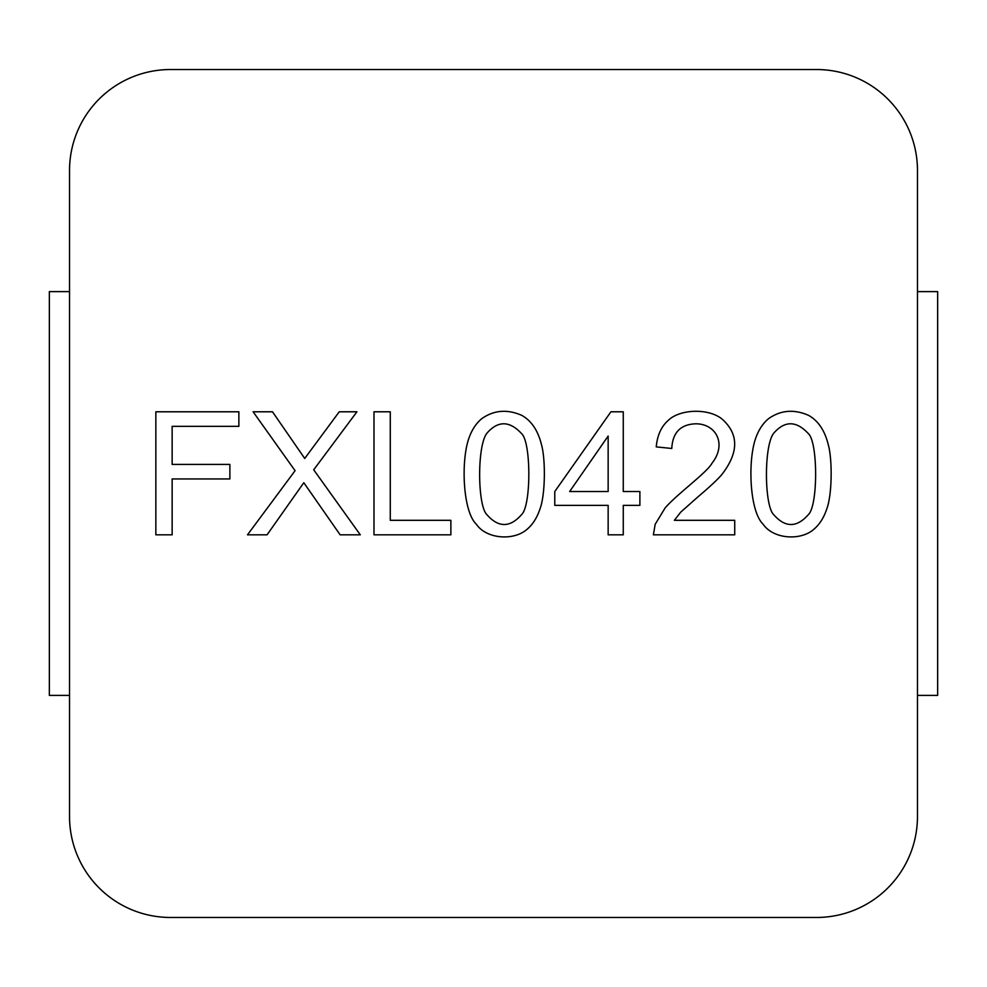 <?xml version="1.0" encoding="UTF-8"?>
<svg xmlns="http://www.w3.org/2000/svg" width="987" height="987" viewBox="0 0 987 987"><rect width="100%" height="100%" fill="white"/><g stroke="black" fill="none" stroke-linecap="round" stroke-linejoin="round"><path stroke-width="1.48" d="M755.413 439.03C747.64 462.237 749.762 511.574 763.099 524.183C773.29 539.161 800.26 540.851 813.399 529.674C819.309 524.837 823.75 517.978 826.711 509.095C832.214 494.832 832.399 459.708 828.377 445.075C824.861 430.591 818.211 420.672 808.415 415.293C794.054 409.05 780.828 410.123 768.762 418.513C762.852 423.324 758.398 430.172 755.413 439.03M734.723 534.831L734.723 520.309L674.368 520.309L680.746 512.117L698.216 496.634C709.061 487.467 716.821 480.25 721.497 474.981C738.091 453.786 739.004 435.822 724.224 421.104C712.071 408.013 680.66 408.26 668.248 420.4C661.302 426.47 657.305 435.304 656.244 446.889L671.777 448.48C672.591 432.528 680.611 424.299 695.847 423.805C716.081 423.781 727.098 444.138 711.96 463.273C707.074 472.514 676.823 494.24 665.102 507.972L655.158 524.331L653.394 534.831L734.723 534.831M608.152 505.369L608.152 534.831L623.266 534.831L623.266 505.369L639.884 505.369L639.884 491.526L623.266 491.526L623.266 411.789L610.928 411.789L554.78 491.526L554.78 505.369L608.152 505.369M468.628 439.03C460.855 462.237 462.977 511.574 476.302 524.183C486.492 539.161 513.474 540.851 526.614 529.674C532.524 524.837 536.965 517.978 539.926 509.095C545.416 494.832 545.601 459.708 541.592 445.075C538.075 430.591 531.413 420.672 521.617 415.293C507.256 409.05 494.043 410.123 481.964 418.513C476.055 423.324 471.613 430.172 468.628 439.03M373.987 411.789L373.987 534.831L450.874 534.831L450.874 520.309L390.272 520.309L390.272 411.789L373.987 411.789M295.076 470.7L247.49 534.831L267.058 534.831L303.811 482.717L340.145 534.831L360.292 534.831L313.706 469.8L356.936 411.789L339.244 411.789L304.724 458.474L272.498 411.789L253.116 411.789L295.076 470.7M917.466 816.52L917.466 170.48A100.945 100.945 0 0 0 816.52 69.534L170.48 69.534A100.945 100.945 0 0 0 69.534 170.48L69.534 816.52A100.945 100.945 0 0 0 170.48 917.466L816.52 917.466A100.945 100.945 0 0 0 917.466 816.52M155.847 534.831L155.847 411.789L238.866 411.789L238.866 426.322L172.145 426.322L172.145 464.408L229.872 464.408L229.872 478.942L172.145 478.942L172.145 534.831L155.847 534.831M486.751 514.486C477.363 505.184 476.968 443.521 487.455 432.614C498.41 420.474 509.847 420.869 521.753 433.799C531.154 442.818 531.216 505.159 521.753 514.437C510.045 527.848 498.373 527.86 486.751 514.486M608.152 436.057L608.152 491.526L569.635 491.526L608.152 436.057M773.549 514.486C764.16 505.184 763.765 443.521 774.252 432.614C785.208 420.474 796.632 420.869 808.538 433.799C817.952 442.818 818.013 505.159 808.538 514.437C796.83 527.848 785.171 527.86 773.549 514.486M917.466 695.391L937.65 695.391L937.65 291.609L917.466 291.609M69.534 695.391L49.35 695.391L49.35 291.609L69.534 291.609"/></g></svg>
